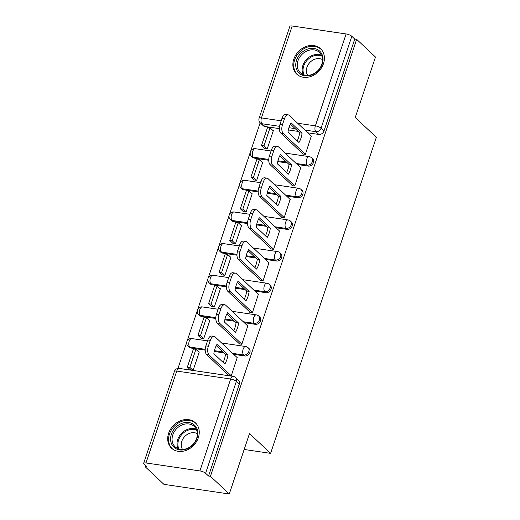 <?xml version="1.0" encoding="UTF-8"?>
<svg xmlns="http://www.w3.org/2000/svg" width="520" height="520" viewBox="0 0 520 520"><rect width="100%" height="100%" fill="white"/><g stroke="black" fill="none" stroke-linecap="round" stroke-linejoin="round"><path stroke-width="0.78" d="M297.226 164.47L308.243 166.095A4.466 3.634 -46.8 0 0 313.411 162.597A4.466 3.634 -46.8 0 0 312.663 158.782L311.623 157.807A4.466 3.634 133.2 0 1 312.37 161.623A4.466 3.634 133.2 0 1 307.203 165.113L296.186 163.488M286.637 196.112L297.655 197.743A4.466 3.634 -46.8 0 0 302.822 194.246A4.466 3.634 -46.8 0 0 302.075 190.431L301.034 189.449A4.466 3.634 133.2 0 1 301.782 193.264A4.466 3.634 133.2 0 1 296.615 196.761L285.597 195.136M276.048 227.76L287.066 229.385A4.466 3.634 -46.8 0 0 292.233 225.894A4.466 3.634 -46.8 0 0 291.486 222.079L290.446 221.097A4.466 3.634 133.2 0 1 291.194 224.913A4.466 3.634 133.2 0 1 286.026 228.41L275.008 226.785M265.46 259.409L276.478 261.034A4.466 3.634 -46.8 0 0 281.645 257.536A4.466 3.634 -46.8 0 0 280.897 253.721L279.858 252.746A4.466 3.634 133.2 0 1 280.605 256.562A4.466 3.634 133.2 0 1 275.438 260.058L264.42 258.427M254.872 291.05L265.889 292.682A4.466 3.634 -46.8 0 0 271.057 289.185A4.466 3.634 -46.8 0 0 270.309 285.37L269.269 284.388A4.466 3.634 133.2 0 1 270.017 288.21A4.466 3.634 133.2 0 1 264.849 291.7L253.832 290.075M244.283 322.699L255.3 324.324A4.466 3.634 -46.8 0 0 260.468 320.834A4.466 3.634 -46.8 0 0 259.721 317.018L258.681 316.036A4.466 3.634 133.2 0 1 259.428 319.852A4.466 3.634 133.2 0 1 254.261 323.349L243.243 321.724M233.694 354.348L244.712 355.973A4.466 3.634 -46.8 0 0 249.88 352.476A4.466 3.634 -46.8 0 0 249.132 348.66L248.086 347.685A4.466 3.634 133.2 0 1 248.839 351.5A4.466 3.634 133.2 0 1 243.672 354.998L232.655 353.366M168.61 433.31A17.413 14.17 -46.8 0 0 171.542 448.188A17.413 14.17 -46.8 0 0 198.334 437.697A17.413 14.17 -46.8 0 0 195.403 422.812A17.413 14.17 -46.8 0 0 168.61 433.31M293.774 59.228A17.413 14.17 -46.8 0 0 296.706 74.113A17.413 14.17 -46.8 0 0 323.499 63.616A17.413 14.17 -46.8 0 0 320.567 48.73A17.413 14.17 -46.8 0 0 293.774 59.228M260.156 122.805L250.744 150.937M250.224 152.484L240.156 182.578M239.636 184.125L229.567 214.227M229.047 215.774L218.978 245.875M218.458 247.422L208.383 277.524M207.87 279.065L197.795 309.166M197.281 310.713L187.207 340.815M186.693 342.362L177.97 368.433M145.49 465.51L145.1 466.661L147.011 466.941L144.073 464.185A4.466 1.28 -161.5 0 1 143.65 463.326A4.466 1.28 -161.5 0 1 145.99 462.969L199.908 470.925L230.659 379.028L176.742 371.072L145.99 462.969M229.275 494L210.451 476.3L356.655 39.338L375.479 57.031L355.251 117.487L376.35 137.319L270.595 453.375L249.503 433.55L229.275 494L163.93 484.354L145.1 466.661M292.201 26L261.45 117.897A4.466 1.28 -161.5 0 0 259.11 118.261L289.855 26.364A4.466 1.28 18.5 0 1 292.201 26L346.119 33.956A4.466 1.28 18.5 0 1 351.819 36.296L354.75 39.059L324.006 130.949A4.466 3.634 133.2 0 1 318.832 134.446L307.814 132.821M298.103 131.385L288.353 129.948M279.331 128.615L264.921 126.49L261.989 123.734A4.466 3.634 133.2 0 1 260.286 122.928L263.218 125.684A4.466 3.634 -46.8 0 0 264.921 126.49M354.75 39.059L356.655 39.338M208.546 476.021L239.291 384.124A4.466 3.634 -46.8 0 0 238.544 380.309L235.606 377.553A4.466 3.634 133.2 0 1 236.359 381.368L205.608 473.265L208.546 476.021L210.451 476.3M205.608 473.265A4.466 1.28 -161.5 0 0 199.908 470.925M228.494 375.161L228.384 375.492L231.244 375.915L237.185 357.63M190.32 369.766L193.141 370.286L199.251 352.034L198.698 351.949M200.909 338.117L203.73 338.644L209.839 320.385L209.287 320.3M239.083 343.512L238.972 343.844L241.833 344.266L247.774 325.981M211.497 306.475L214.318 306.995L220.428 288.736L219.875 288.659M249.678 311.864L249.561 312.195L252.421 312.618L258.362 294.339M222.086 274.827L224.906 275.346L231.017 257.088L230.464 257.01M260.267 280.221L260.156 280.553L263.01 280.976L268.95 262.691M232.674 243.178L235.495 243.705L241.605 225.446L241.059 225.362M270.855 248.573L270.745 248.905L273.598 249.327L279.539 231.042M243.263 211.53L246.083 212.056L252.194 193.797L251.648 193.719M281.444 216.925L281.333 217.256L284.187 217.678L290.127 199.394M253.851 179.888L256.672 180.408L262.782 162.149L262.236 162.071M292.032 185.283L291.922 185.608L294.775 186.03L300.716 167.752M264.44 148.239L267.261 148.759L273.37 130.507L272.825 130.423M302.62 153.634L302.51 153.966L305.364 154.388L311.305 136.103M287.514 163.033L277.764 161.597M268.743 160.264L254.332 158.138L253.292 157.157A4.466 3.634 133.2 0 1 251.589 156.351L252.629 157.333A4.466 3.634 -46.8 0 0 254.332 158.138M276.926 194.681L267.176 193.239M258.154 191.912L243.744 189.781L242.703 188.806A4.466 3.634 133.2 0 1 241 188L242.041 188.981A4.466 3.634 -46.8 0 0 243.744 189.781M266.338 226.33L256.588 224.887M247.566 223.555L233.155 221.429L232.115 220.454A4.466 3.634 133.2 0 1 230.412 219.648L231.452 220.623A4.466 3.634 -46.8 0 0 233.155 221.429M255.749 257.972L245.999 256.536M236.977 255.203L222.567 253.078L221.52 252.096A4.466 3.634 133.2 0 1 219.823 251.297L220.864 252.272A4.466 3.634 -46.8 0 0 222.567 253.078M245.161 289.62L235.411 288.184M226.389 286.851L211.978 284.719L210.931 283.745A4.466 3.634 133.2 0 1 209.235 282.939L210.275 283.92A4.466 3.634 -46.8 0 0 211.978 284.719M234.572 321.269L224.822 319.826M215.8 318.494L201.383 316.368L200.343 315.393A4.466 3.634 133.2 0 1 198.647 314.587L199.686 315.569A4.466 3.634 -46.8 0 0 201.383 316.368M223.983 352.911L214.233 351.475M205.212 350.142L190.794 348.017L189.755 347.035A4.466 3.634 133.2 0 1 188.058 346.236L189.098 347.21A4.466 3.634 -46.8 0 0 190.794 348.017M244.172 449.475L270.595 453.375M237.322 357.754L215.183 336.947A6.702 3.387 98.4 0 0 214.123 336.407A6.702 3.387 98.4 0 0 210.308 340.366L208.338 346.249A6.702 3.387 -81.6 0 0 209.144 355.004L231.276 375.81M216.983 344.37A13.845 7.007 98.4 0 0 213.857 353.704L224.848 364.032A13.845 7.007 -81.6 0 0 227.968 354.699L216.983 344.37M199.141 352.365L195.904 349.317L193.427 348.953L187.382 367.01L190.45 369.889M195.904 349.317L189.858 367.374L187.382 367.01M192.927 370.26L189.858 367.374M214.123 336.407L211.647 336.043A6.702 3.387 98.4 0 0 207.831 340.002L205.862 345.885A6.702 3.387 -81.6 0 0 206.667 354.634L228.936 375.57M216.249 345.644L225.492 354.334A13.845 7.007 -81.6 0 1 223.1 362.388M225.492 354.334L227.968 354.699M173.83 447.122A15.074 12.259 133.2 0 1 175.383 427.719A15.074 12.259 133.2 0 1 194.63 425.301A15.074 12.259 133.2 0 1 193.076 444.704A15.074 12.259 133.2 0 1 173.83 447.122M194.331 426.556A13.955 11.355 -46.8 0 0 194.259 426.491A13.955 11.355 -46.8 0 0 176.469 428.838A13.955 11.355 -46.8 0 0 175.071 446.758A13.955 11.355 -46.8 0 0 175.143 446.823A13.955 11.355 -46.8 0 0 192.933 444.476A13.955 11.355 -46.8 0 0 194.331 426.556M182.553 449.449A10.985 8.938 133.2 0 1 184.645 436.605A10.985 8.938 133.2 0 1 197.34 433.719M196.586 424.112A17.303 14.079 -46.8 0 0 196.17 423.69A17.303 14.079 -46.8 0 0 196.079 423.605A17.303 14.079 -46.8 0 0 174.025 426.517A17.303 14.079 -46.8 0 0 172.289 448.74A17.303 14.079 -46.8 0 0 172.374 448.819A17.303 14.079 -46.8 0 0 172.913 449.293M298.994 73.041A15.074 12.259 133.2 0 1 300.547 53.645A15.074 12.259 133.2 0 1 319.793 51.227A15.074 12.259 133.2 0 1 318.24 70.623A15.074 12.259 133.2 0 1 298.994 73.041M319.495 52.475A13.955 11.355 -46.8 0 0 319.423 52.41A13.955 11.355 -46.8 0 0 301.632 54.763A13.955 11.355 -46.8 0 0 300.242 72.683A13.955 11.355 -46.8 0 0 300.307 72.748A13.955 11.355 -46.8 0 0 318.097 70.395A13.955 11.355 -46.8 0 0 319.495 52.475M307.717 75.374A10.985 8.938 133.2 0 1 309.816 62.53A10.985 8.938 133.2 0 1 322.504 59.644M321.75 50.031A17.303 14.079 -46.8 0 0 321.334 49.608A17.303 14.079 -46.8 0 0 321.243 49.523A17.303 14.079 -46.8 0 0 299.189 52.436A17.303 14.079 -46.8 0 0 297.453 74.659A17.303 14.079 -46.8 0 0 297.544 74.743A17.303 14.079 -46.8 0 0 298.077 75.218M247.91 326.111L225.771 305.298A6.702 3.387 98.4 0 0 224.712 304.759A6.702 3.387 98.4 0 0 220.896 308.718L218.927 314.6A6.702 3.387 -81.6 0 0 219.733 323.356L241.865 344.162M227.572 312.721A13.845 7.007 98.4 0 0 224.445 322.056L235.436 332.384A13.845 7.007 -81.6 0 0 238.556 323.05L227.572 312.721M209.729 320.717L206.492 317.675L204.016 317.304L197.971 335.361L201.039 338.247M206.492 317.675L200.453 335.725L197.971 335.361M203.515 338.611L200.453 335.725M224.712 304.759L222.235 304.395A6.702 3.387 98.4 0 0 218.419 308.353L216.45 314.236A6.702 3.387 -81.6 0 0 217.256 322.992L239.525 343.928M226.844 314.002L236.08 322.686A13.845 7.007 -81.6 0 1 233.688 330.74M236.08 322.686L238.556 323.05M258.499 294.463L236.359 273.65A6.702 3.387 98.4 0 0 235.3 273.111A6.702 3.387 98.4 0 0 231.484 277.069L229.515 282.952A6.702 3.387 -81.6 0 0 230.321 291.707L252.453 312.52M238.16 281.073A13.845 7.007 98.4 0 0 235.034 290.407L246.025 300.736A13.845 7.007 -81.6 0 0 249.145 291.408L238.16 281.073M220.317 289.068L217.081 286.026L214.604 285.662L208.566 303.713L211.627 306.599M217.081 286.026L211.042 304.083L208.566 303.713M214.103 306.963L211.042 304.083M235.3 273.111L232.823 272.747A6.702 3.387 98.4 0 0 229.008 276.705L227.039 282.588A6.702 3.387 -81.6 0 0 227.844 291.343L250.114 312.28M237.432 282.353L246.669 291.038A13.845 7.007 -81.6 0 1 244.276 299.091M246.669 291.038L249.145 291.408M269.087 262.815L246.948 242.008A6.702 3.387 98.4 0 0 245.889 241.469A6.702 3.387 98.4 0 0 242.073 245.427L240.103 251.31A6.702 3.387 -81.6 0 0 240.91 260.058L263.042 280.872M248.749 249.431A13.845 7.007 98.4 0 0 245.622 258.758L256.614 269.094A13.845 7.007 -81.6 0 0 259.733 259.76L248.749 249.431M230.906 257.419L227.669 254.378L225.192 254.014L219.154 272.07L222.216 274.95M227.669 254.378L221.631 272.435L219.154 272.07M224.692 275.314L221.631 272.435M245.889 241.469L243.412 241.098A6.702 3.387 98.4 0 0 239.597 245.056L237.627 250.939A6.702 3.387 -81.6 0 0 238.433 259.695L260.702 280.631M248.02 250.705L257.257 259.396A13.845 7.007 -81.6 0 1 254.865 267.449M257.257 259.396L259.733 259.76M279.675 231.172L257.536 210.359A6.702 3.387 98.4 0 0 256.477 209.82A6.702 3.387 98.4 0 0 252.661 213.779L250.698 219.661A6.702 3.387 -81.6 0 0 251.498 228.417L273.631 249.223M259.337 217.783A13.845 7.007 98.4 0 0 256.211 227.117L267.202 237.445A13.845 7.007 -81.6 0 0 270.322 228.111L259.337 217.783M241.494 225.778L238.258 222.736L235.781 222.365L229.743 240.422L232.804 243.308M238.258 222.736L232.219 240.786L229.743 240.422M235.281 243.672L232.219 240.786M256.477 209.82L254 209.456A6.702 3.387 98.4 0 0 250.185 213.415L248.216 219.297A6.702 3.387 -81.6 0 0 249.022 228.053L271.291 248.983M258.609 219.063L267.846 227.747A13.845 7.007 -81.6 0 1 265.454 235.8M267.846 227.747L270.322 228.111M290.264 199.524L268.125 178.711A6.702 3.387 98.4 0 0 267.065 178.172A6.702 3.387 98.4 0 0 263.25 182.13L261.287 188.013A6.702 3.387 -81.6 0 0 262.087 196.768L284.219 217.575M269.925 186.134A13.845 7.007 98.4 0 0 266.799 195.468L277.791 205.797A13.845 7.007 -81.6 0 0 280.911 196.463L269.925 186.134M252.083 194.129L248.846 191.087L246.369 190.723L240.331 208.774L243.393 211.66M248.846 191.087L242.808 209.144L240.331 208.774M245.875 212.024L242.808 209.144M267.065 178.172L264.589 177.808A6.702 3.387 98.4 0 0 260.774 181.766L258.811 187.649A6.702 3.387 -81.6 0 0 259.61 196.404L281.879 217.341M269.197 187.415L278.434 196.099A13.845 7.007 -81.6 0 1 276.042 204.152M278.434 196.099L280.911 196.463M300.853 167.875L278.714 147.069A6.702 3.387 98.4 0 0 277.661 146.523A6.702 3.387 98.4 0 0 273.839 150.488L271.875 156.37A6.702 3.387 -81.6 0 0 272.675 165.12L294.814 185.933M280.514 154.492A13.845 7.007 98.4 0 0 277.387 163.82L288.379 174.148A13.845 7.007 -81.6 0 0 291.499 164.821L280.514 154.492M262.672 162.481L259.435 159.439L256.958 159.075L250.919 177.131L253.988 180.011M259.435 159.439L253.396 177.495L250.919 177.131M256.464 180.375L253.396 177.495M277.661 146.523L275.178 146.159A6.702 3.387 98.4 0 0 271.362 150.118L269.399 156A6.702 3.387 -81.6 0 0 270.199 164.756L292.468 185.692M279.786 155.766L289.022 164.457A13.845 7.007 -81.6 0 1 286.631 172.51M289.022 164.457L291.499 164.821M311.441 136.227L289.302 115.421A6.702 3.387 98.4 0 0 288.249 114.881A6.702 3.387 98.4 0 0 284.427 118.84L282.464 124.722A6.702 3.387 -81.6 0 0 283.264 133.477L305.403 154.284M291.103 122.844A13.845 7.007 98.4 0 0 287.983 132.178L298.968 142.506A13.845 7.007 -81.6 0 0 302.088 133.172L291.103 122.844M273.26 130.839L270.023 127.79L267.547 127.426L261.508 145.483L264.576 148.363M270.023 127.79L263.985 145.847L261.508 145.483M267.053 148.733L263.985 145.847M288.249 114.881L285.772 114.517A6.702 3.387 98.4 0 0 281.95 118.476L279.988 124.358A6.702 3.387 -81.6 0 0 280.787 133.107L303.056 154.044M290.375 124.124L299.611 132.808A13.845 7.007 -81.6 0 1 297.219 140.862M299.611 132.808L302.088 133.172M308.243 166.095L307.203 165.113A4.466 2.262 -81.6 0 1 306.67 159.282A4.466 2.262 98.4 0 1 309.218 156.644L285.116 153.082M297.655 197.743L296.615 196.761A4.466 2.262 -81.6 0 1 296.082 190.925A4.466 2.262 98.4 0 1 298.623 188.286L274.528 184.73M287.066 229.385L286.026 228.41A4.466 2.262 -81.6 0 1 285.493 222.573A4.466 2.262 98.4 0 1 288.034 219.934L263.939 216.379M276.478 261.034L275.438 260.058A4.466 2.262 -81.6 0 1 274.905 254.222A4.466 2.262 98.4 0 1 277.446 251.583L253.351 248.02M265.889 292.682L264.849 291.7A4.466 2.262 -81.6 0 1 264.316 285.864A4.466 2.262 98.4 0 1 266.858 283.225L242.762 279.669M255.3 324.324L254.261 323.349A4.466 2.262 -81.6 0 1 253.728 317.512A4.466 2.262 98.4 0 1 256.269 314.873L232.174 311.317M244.712 355.973L243.672 354.998A4.466 2.262 -81.6 0 1 243.139 349.161A4.466 2.262 98.4 0 1 245.681 346.522L221.585 342.966M318.832 134.446L315.9 131.69L304.882 130.065M295.172 128.629L288.932 127.712M279.5 126.321L261.989 123.734A4.466 2.262 98.4 0 1 261.45 117.897L281.171 120.809M297.615 123.234L315.367 125.853L346.119 33.956M286.475 162.058L277.947 160.797M268.756 159.439L253.292 157.157A4.466 2.262 98.4 0 1 252.753 151.32A4.466 2.262 98.4 0 1 255.3 148.681A4.466 4.466 0 0 0 251.589 156.351M275.886 193.7L267.358 192.446M258.167 191.087L242.703 188.806A4.466 2.262 98.4 0 1 242.164 182.969A4.466 2.262 98.4 0 1 244.712 180.33A4.466 4.466 0 0 0 241 188M265.298 225.349L256.769 224.088M247.578 222.736L232.115 220.454A4.466 2.262 98.4 0 1 231.576 214.617A4.466 2.262 98.4 0 1 234.124 211.978A4.466 4.466 0 0 0 230.412 219.648M254.709 256.997L246.181 255.736M236.99 254.378L221.52 252.096A4.466 2.262 98.4 0 1 220.987 246.259A4.466 2.262 98.4 0 1 223.535 243.62A4.466 4.466 0 0 0 219.823 251.297M244.12 288.639L235.593 287.385M226.401 286.026L210.931 283.745A4.466 2.262 98.4 0 1 210.399 277.908A4.466 2.262 98.4 0 1 212.947 275.269A4.466 4.466 0 0 0 209.235 282.939M233.532 320.288L225.004 319.033M215.813 317.675L200.343 315.393A4.466 2.262 98.4 0 1 199.81 309.556A4.466 2.262 98.4 0 1 202.358 306.917A4.466 4.466 0 0 0 198.647 314.587M222.944 351.936L214.416 350.675M205.225 349.323L189.755 347.035A4.466 2.262 98.4 0 1 189.222 341.204A4.466 2.262 98.4 0 1 191.763 338.566A4.466 4.466 0 0 0 188.058 346.236M239.291 384.124L236.359 381.368A4.466 1.28 18.5 0 0 230.659 379.028A4.466 2.262 -81.6 0 1 233.201 376.389L179.283 368.433A4.466 4.466 0 0 0 174.401 371.429L143.65 463.326M324.006 130.949L321.067 128.193A4.466 3.634 133.2 0 1 315.9 131.69A4.466 2.262 98.4 0 1 315.367 125.853A4.466 1.28 18.5 0 1 321.067 128.193L351.819 36.296M174.401 371.429A4.466 1.28 -161.5 0 1 176.742 371.072A4.466 2.262 -81.6 0 1 179.283 368.433M206.667 354.634L209.144 355.004M207.831 340.002L210.308 340.366M205.862 345.885L208.338 346.249M178.042 448.682A13.955 11.355 133.2 0 1 181.357 433.518A13.955 11.355 133.2 0 1 196.287 429.267M196.664 430.157A13.494 10.979 -46.8 0 0 182.097 434.213A13.494 10.979 -46.8 0 0 178.952 449M303.206 74.6A13.955 11.355 133.2 0 1 306.527 59.436A13.955 11.355 133.2 0 1 321.458 55.191M321.834 56.075A13.494 10.979 -46.8 0 0 307.262 60.132A13.494 10.979 -46.8 0 0 304.115 74.925M217.256 322.992L219.733 323.356M218.419 308.353L220.896 308.718M216.45 314.236L218.927 314.6M227.844 291.343L230.321 291.707M229.008 276.705L231.484 277.069M227.039 282.588L229.515 282.952M238.433 259.695L240.91 260.058M239.597 245.056L242.073 245.427M237.627 250.939L240.103 251.31M249.022 228.053L251.498 228.417M250.185 213.415L252.661 213.779M248.216 219.297L250.698 219.661M259.61 196.404L262.087 196.768M260.774 181.766L263.25 182.13M258.811 187.649L261.287 188.013M270.199 164.756L272.675 165.12M271.362 150.118L273.839 150.488M269.399 156L271.875 156.37M280.787 133.107L283.264 133.477M281.95 118.476L284.427 118.84M279.988 124.358L282.464 124.722M191.763 338.566L207.532 340.893M248.086 347.685A4.466 4.466 0 0 0 245.681 346.522M202.358 306.917L218.12 309.244M258.681 316.036A4.466 4.466 0 0 0 256.269 314.873M212.947 275.269L228.709 277.596M269.269 284.388A4.466 4.466 0 0 0 266.858 283.225M223.535 243.62L239.297 245.947M279.858 252.746A4.466 4.466 0 0 0 277.446 251.583M234.124 211.978L249.886 214.305M290.446 221.097A4.466 4.466 0 0 0 288.034 219.934M244.712 180.33L260.481 182.656M301.034 189.449A4.466 4.466 0 0 0 298.623 188.286M255.3 148.681L271.07 151.008M311.623 157.807A4.466 4.466 0 0 0 309.218 156.644M259.11 118.261A4.466 4.466 0 0 0 260.286 122.928M235.606 377.553A4.466 4.466 0 0 0 233.201 376.389M172.374 448.819L172.79 449.209M196.079 423.605L196.489 423.988M297.544 74.743L297.954 75.127M321.243 49.523L321.659 49.914"/></g></svg>
